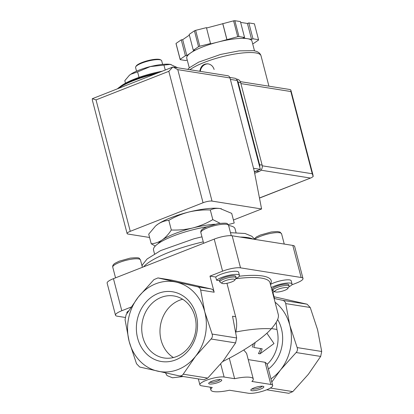 <?xml version="1.0" encoding="UTF-8"?>
<svg xmlns="http://www.w3.org/2000/svg" width="414" height="414" viewBox="0 0 414 414"><rect width="100%" height="100%" fill="white"/><g stroke="black" fill="none" stroke-linecap="round" stroke-linejoin="round"><path stroke-width="0.62" d="M219.798 281.913L219.472 280.671A8.425 1.93 -14.6 0 1 219.461 280.64A8.425 1.93 -14.6 0 1 227.131 276.65A8.425 1.93 -14.6 0 1 235.773 276.397L236.109 277.696A8.425 1.93 165.4 0 0 227.472 277.949A8.425 1.93 165.4 0 0 219.803 281.944A8.425 1.93 165.4 0 0 219.813 281.97L220.926 282.746M234.826 280.071A6.774 1.552 165.4 0 0 228.699 279.693A6.774 1.552 165.4 0 0 221.816 283.104A6.774 1.552 165.4 0 0 222.085 283.388A6.774 1.552 165.4 0 0 231.747 281.913A6.774 1.552 165.4 0 0 234.826 280.071L235.996 278.192A8.425 1.93 165.4 0 0 236.109 277.696M136.517 363.73L129.163 341.478L125.059 319.737L126.084 314.79L138.39 296.941A45.499 39.242 -81 0 0 129.163 341.478A45.499 39.242 -81 0 0 157.724 371.177A45.499 39.242 -81 0 0 195.522 356.34L183.216 374.189C182.258 375.596 180.856 376.145 179.014 375.84L139.694 367.032L136.517 363.73M219.472 280.671L216.548 280.206L215.72 277.033A12.234 2.8 -14.6 0 1 228.606 272.045A12.234 2.8 -14.6 0 1 238.63 272.262L239.458 275.434A12.234 2.8 -14.6 0 1 235.716 278.638M157.951 277.923L197.473 286.767C199.279 287.249 200.34 288.351 200.645 290.069L204.749 311.804A45.499 39.242 -81 0 0 176.183 282.105A45.499 39.242 -81 0 0 138.39 296.941L153.951 279.61L157.951 277.923L171.448 280.066A5.056 4.363 99 0 1 171.681 280.112L211.005 288.92A5.056 4.363 99 0 1 214.178 292.222L209.986 276.117L215.72 277.033M204.749 311.804L212.108 334.062C212.724 335.909 212.382 337.56 211.078 339.009L195.522 356.34A45.499 39.242 -81 0 0 204.749 311.804M179.014 375.84L203.75 379.778L207.75 378.091L223.312 360.76L235.613 342.911L236.642 337.959L232.539 316.224L235.654 316.72L226.95 283.285M120.039 86.743A37.074 8.487 -14.6 0 1 134.731 78.97A37.074 8.487 -14.6 0 1 162.138 71.249M221.526 208.827A37.074 8.487 165.4 0 0 221.288 208.77A37.074 8.487 165.4 0 0 220.191 208.563L231.7 213.381L234.21 223.017L228.212 224.605M188.748 212.056C195.822 210.379 203.01 209.691 210.307 209.981C213.267 208.547 216.558 208.076 220.191 208.563A37.074 8.487 165.4 0 0 188.748 212.056A37.074 8.487 165.4 0 0 157.957 224.145A37.074 8.487 165.4 0 0 155.762 225.837L157.957 224.145C161.393 221.888 165.015 220.631 168.814 220.367C175.07 216.682 181.715 213.909 188.748 212.056M168.814 220.367L171.324 230.003C168.565 234.246 165.486 237.584 162.091 240.016C158.65 242.273 155.027 243.53 151.229 243.794L148.719 234.158L155.457 226.116M151.229 243.794L155.255 246.045M210.307 209.981L212.817 219.617C206.56 223.306 199.915 226.075 192.883 227.933C185.808 229.604 178.625 230.298 171.324 230.003M220.093 223.291L212.817 219.617M271.801 382.065L280.578 369.862L296.134 352.531C297.438 351.082 297.78 349.432 297.164 347.584L289.805 325.326L285.701 303.591C285.396 301.873 284.335 300.771 282.529 300.29L274.094 298.468M274.052 296.75L307.064 304.192L310.236 307.493L317.595 329.746L321.699 351.481L320.669 356.433L308.368 374.282L292.807 391.613L288.806 393.3L266.714 389.786M255.122 342.518A33.7 29.068 99 0 1 253.751 347.465L260.701 348.572A32.018 27.614 99 0 1 258.434 353.597L259.987 353.841L273.996 343.563L266.88 333.218M259.987 353.841A33.7 29.068 99 0 0 262.171 348.805L253.751 347.465M218.592 382.324A6.738 1.542 165.4 0 0 221.474 379.788A6.738 1.542 165.4 0 0 214.835 380.295A6.738 1.542 165.4 0 0 208.796 383.09A6.738 1.542 165.4 0 0 211.518 384.011A6.738 1.542 165.4 0 0 218.592 382.324M260.701 389.02A6.738 1.542 165.4 0 0 263.578 386.479A6.738 1.542 165.4 0 0 256.944 386.992A6.738 1.542 165.4 0 0 250.9 389.786A6.738 1.542 165.4 0 0 253.622 390.707A6.738 1.542 165.4 0 0 260.701 389.02M248.441 393.248L229.501 390.236A21.906 5.015 -14.6 0 1 210.871 389.988A21.906 5.015 -14.6 0 1 212.242 387.494L201.721 385.817A13.481 3.084 -14.6 0 1 199.874 384.823A13.481 3.084 -14.6 0 1 209.049 379.333A13.481 3.084 -14.6 0 1 224.114 377.03L234.634 378.701A21.906 5.015 -14.6 0 1 253.264 378.945A21.906 5.015 -14.6 0 1 251.893 381.444L270.839 384.456A13.481 3.084 -14.6 0 1 272.686 385.455A13.481 3.084 -14.6 0 1 263.511 390.94A13.481 3.084 -14.6 0 1 248.441 393.248M275.067 302.199A45.499 39.242 99 0 1 289.805 325.326A45.499 39.242 99 0 1 280.578 369.862A45.499 39.242 99 0 1 270.973 378.877M248.229 359.611L265.063 362.286L267.071 363.911L272.686 385.455M243.779 349.965L246.615 353.406L253.264 378.945M234.634 378.701L229.294 358.182M253.342 343.76A32.018 27.614 99 0 1 252.281 347.237M262.171 348.805L260.701 348.572M165.528 372.905L167.013 375.576L172.498 377.791L183.273 376.523M222.587 361.665L223.011 361.391C242.64 351.786 262.792 338.476 271.279 328.814A62.348 14.273 165.4 0 0 235.835 331.997C236.984 326.967 236.922 321.88 235.654 316.72M137.624 338.155A35.309 30.455 99 0 1 174.118 292.077A35.309 30.455 99 0 1 189.126 349.69A35.309 30.455 99 0 1 137.624 338.155M235.649 278.746A62.348 14.273 165.4 0 1 269.99 282.715L278.301 314.619C279.067 317.916 276.723 322.651 271.279 328.814M271.475 328.592L276.919 329.456L276.179 322.356M274.037 298.251L274.461 298.318L272.893 292.294L272.469 292.227M270.445 284.459A11.794 2.701 -14.6 0 1 282.922 280.319A11.794 2.701 -14.6 0 1 291.202 280.796L292.03 283.968A11.794 2.701 -14.6 0 1 288.848 286.855M209.986 276.117L222.582 271.175A13.481 3.084 -14.6 0 1 240.518 267.848L301.149 277.489A13.481 3.084 -14.6 0 1 302.996 278.487A13.481 3.084 -14.6 0 1 296.688 282.953L291.684 284.92M274.684 291.596L272.893 292.294M126.953 313.362L126.86 313.005A12.234 2.8 -14.6 0 1 128.418 311.007M125.142 317.44L117.338 316.203A13.481 3.084 -14.6 0 1 115.49 315.204A13.481 3.084 -14.6 0 1 121.799 310.733L130.943 307.147M115.49 315.204L107.138 283.14A13.481 3.084 -14.6 0 1 113.446 278.669L214.229 239.111A13.481 3.084 -14.6 0 1 232.166 235.783L292.796 245.424A13.481 3.084 -14.6 0 1 294.644 246.423L302.996 278.487M236.037 232.58L235.043 228.761A42.13 9.646 165.4 0 0 228.621 225.552M206.762 226.841A42.13 9.646 165.4 0 0 153.511 249.999L154.505 253.818M214.902 224.228A37.074 8.487 165.4 0 0 192.883 227.933A37.074 8.487 165.4 0 0 162.091 240.016A37.074 8.487 165.4 0 0 158.226 243.577M129.101 75.55L130.684 74.297A23.593 5.403 165.4 0 0 129.292 75.374L124.811 80.668L125.468 83.198M171.137 64.548A23.593 5.403 165.4 0 0 170.992 64.512A23.593 5.403 165.4 0 0 170.294 64.382A23.593 5.403 165.4 0 0 150.282 66.602A23.593 5.403 165.4 0 0 130.684 74.297L137.598 71.896L150.282 66.602L170.294 64.382L177.699 67.772M164.001 65.283L165.238 70.028M137.598 71.896L139.026 77.377M162.624 64.387L161.672 60.739A13.481 3.084 165.4 0 0 161.124 60.133L160.332 59.699A12.808 2.934 165.4 0 0 147.726 60.667A12.808 2.934 165.4 0 0 136.242 65.971L135.766 66.737A13.481 3.084 165.4 0 0 135.58 67.534L136.532 71.182M161.124 60.133A13.481 3.084 165.4 0 0 147.85 61.148A13.481 3.084 165.4 0 0 135.766 66.737M152.714 66.028A13.75 3.146 165.4 0 0 145.982 67.782M271.274 287.637A11.794 2.701 -14.6 0 1 290.416 283.098A11.794 2.701 -14.6 0 1 292.03 283.968M273.385 290.882A11.794 2.701 -14.6 0 1 272.122 290.897M272.8 290.369L272.464 289.065A8.425 1.93 -14.6 0 1 276.407 286.276A8.425 1.93 -14.6 0 1 288.77 284.822L289.107 286.121A8.425 1.93 165.4 0 0 280.469 286.379A8.425 1.93 165.4 0 0 272.8 290.369A8.425 1.93 165.4 0 0 273.142 290.747L275.082 291.813A6.774 1.552 165.4 0 0 284.744 290.338A6.774 1.552 165.4 0 0 287.823 288.496A6.774 1.552 165.4 0 0 280.966 288.299A6.774 1.552 165.4 0 0 275.082 291.813M287.823 288.496L288.993 286.617A8.425 1.93 165.4 0 0 289.107 286.121M216.548 280.206A12.234 2.8 -14.6 0 1 229.428 275.217A12.234 2.8 -14.6 0 1 239.458 275.434M142.83 337.187A31.397 27.081 99 0 1 173.839 295.948A31.397 27.081 99 0 1 195.656 331.205A31.397 27.081 99 0 1 163.98 357.96A31.397 27.081 99 0 1 142.83 337.187M173.404 357.546A31.397 27.081 99 0 1 161.087 340.091A31.397 27.081 99 0 1 182.672 299.26M251.955 388.901A5.465 1.252 165.4 0 0 259.749 387.716A5.465 1.252 165.4 0 0 262.233 386.226M209.846 382.21A5.465 1.252 165.4 0 0 217.64 381.02A5.465 1.252 165.4 0 0 220.124 379.529M254.372 171.712L260.339 169.373L237.186 80.476A3.369 2.908 -81 0 0 234.914 78.251L229.822 77.439M172.788 67.068L168.819 71.317L203.051 202.751A6.738 1.542 -14.6 0 1 212.02 201.09L261.591 208.972L254.227 170.977L229.998 77.956A3.369 2.908 -81 0 0 227.726 75.726L173.295 67.073M172.773 67.073L92.301 98.708L92.338 100.095L127.108 233.558A6.738 1.542 -14.6 0 0 128.035 234.055L149.583 237.481M203.051 202.751L130.265 231.322A6.738 1.542 -14.6 0 0 127.108 233.558M92.301 98.708L96.027 99.888L130.265 231.322M261.591 208.972L233.429 220.02M229.998 77.956L177.787 69.655L173.197 67.058M260.339 169.373L253.528 168.286M214.121 69.469C213.122 66.328 211.109 64.455 208.076 63.849C203.398 63.637 200.65 66.121 199.827 71.291M187.231 59.999L185.762 60.537L180.188 59.652L176.053 43.775A40.443 9.258 -14.6 0 1 176.028 43.434L181.265 39.842L182.693 39.682L189.358 35.112M189.281 67.865L186.755 58.162A33.7 7.716 -14.6 0 1 190.787 52.842L194.74 50.13L193.312 50.285L189.177 34.414L194.414 30.822A40.443 9.258 -14.6 0 1 195.641 30.341L206.451 27.634L210.612 43.9L218.778 41.855A33.7 7.716 -14.6 0 1 247.365 38.678A33.7 7.716 -14.6 0 1 251.981 41.172L254.512 50.875M206.55 28.007L233.594 20.84A40.443 9.258 -14.6 0 1 234.847 20.7L240.42 21.585L244.555 37.462L243.153 38.01L251.577 39.346L252.975 38.797L258.548 39.687A40.443 9.258 -14.6 0 1 258.574 40.029L253.337 43.62L252.638 43.698M240.627 22.392L247.443 23.474L248.84 22.925L254.413 23.81L258.548 39.687M180.188 59.652A40.443 9.258 -14.6 0 1 180.162 59.305L185.4 55.714L186.828 55.559L190.787 52.842A33.7 7.716 -14.6 0 1 218.778 41.855L237.729 36.711A40.443 9.258 -14.6 0 1 238.981 36.572L234.847 20.7M237.729 36.711L233.594 20.84M193.312 50.285L198.549 46.694A40.443 9.258 -14.6 0 1 199.776 46.213L195.641 30.341M198.549 46.694L194.414 30.822M180.162 59.305L176.028 43.434M238.981 36.572L244.555 37.462M199.776 46.213L210.586 43.506M259.459 197.98L311.406 177.709L313.212 176.514L312.254 173.756L262.269 165.812M240.901 83.592L290.84 91.53L290.918 90.309L290.623 89.797L289.329 89.424L240.296 81.625M185.4 55.714L181.265 39.842M186.828 55.559L182.693 39.682M226.95 39.811L222.815 23.934M226.919 39.418L222.784 23.546M251.577 39.346L247.443 23.474M252.975 38.797L248.84 22.925M236.435 79.079L237.222 79.203A5.056 4.363 99 0 1 240.627 82.546L262.129 165.093A5.056 4.363 99 0 1 259.169 171.499L254.672 173.269M257.927 170.32A5.056 4.363 99 0 1 256.644 171.101L254.419 171.976M237.087 80.171A5.056 4.363 99 0 1 238.102 82.148L259.604 164.689A5.056 4.363 99 0 1 259.718 166.982M208.397 63.906A8.425 7.266 -81 0 0 200.288 71.363M214.178 292.222L200.645 290.069M236.642 337.959L212.108 334.062M158.572 72.647A39.77 9.103 165.4 0 0 117.478 88.777M155.519 73.842A40.443 9.258 165.4 0 0 118.326 88.446M297.164 347.584L321.699 351.481M296.134 352.531L320.669 356.433M270.347 388.042L292.807 391.613M207.75 378.091L183.216 374.189M285.701 303.591L310.236 307.493M270.839 384.456L265.063 362.286M224.114 377.03L220.709 363.958M235.613 342.911L211.078 339.009M282.529 300.29L307.064 304.192M277.649 319.494A35.387 30.522 99 0 1 268.417 369.06M276.919 329.456A32.018 27.614 99 0 1 267.18 364.32M270.42 284.361A64.035 14.661 165.4 0 0 239.245 276.226M211.005 288.92L197.473 286.767M171.681 280.112L158.148 277.96M292.796 245.424L301.149 277.489M232.166 235.783L240.518 267.848M214.229 239.111L222.582 271.175M113.446 278.669L121.799 310.733M253.094 239.111A58.979 13.502 165.4 0 0 240.141 237.051M203.269 241.864A58.979 13.502 165.4 0 0 143.58 266.839M231.26 235.685L228.58 225.382A14.324 3.281 165.4 0 0 213.888 225.821A14.324 3.281 165.4 0 0 200.857 232.601L203.636 243.266M254.372 238.749L256.478 236.932L260.339 235.023L271.263 231.98L277.396 231.519L279.988 232.063L281.577 233.806A14.324 3.281 165.4 0 0 269.876 233.543A14.324 3.281 165.4 0 0 254.781 239.37L251.893 236.301L245.104 233.496L230.479 232.678M142.4 267.304L140.486 259.961A14.324 3.281 165.4 0 0 125.799 260.396A14.324 3.281 165.4 0 0 112.763 267.18L115.542 277.846M177.787 69.655L212.02 201.09M168.819 71.317L96.027 99.888M237.186 80.476L230.37 79.395M189.902 69.712A38.756 8.875 -14.6 0 1 222.039 56.754A38.756 8.875 -14.6 0 1 255.697 52.904A38.756 8.875 -14.6 0 1 261.011 55.771C260.152 52.976 257.627 51.279 253.43 50.674L239.188 50.855L220.621 54.436L198.658 62.141L189.467 67.705L187.775 69.376M310.283 178.03L260.98 170.19M290.84 91.53L312.254 173.756M256.644 171.101L259.169 171.499M238.102 82.148L240.627 82.546M259.604 164.689L262.129 165.093M219.461 280.64L219.803 281.944M158.681 72.605L148.083 75.224L125.742 83.504L117.24 88.87M210.871 389.988L210.131 387.157M199.874 384.823L198.332 378.919M201.96 236.844L194.099 238.749L160.611 250.599L147.099 258.988L142.478 264.8L142.033 265.897M228.58 225.382C226.856 223.513 229.087 222.613 218.261 223.555L207.342 226.598L203.481 228.507C201.375 229.723 200.5 231.09 200.857 232.601M222.085 283.388L220.926 282.752M281.577 233.806L284.247 244.063M140.486 259.961C138.768 258.093 140.993 257.192 130.172 258.129L119.248 261.172L115.387 263.087C113.281 264.298 112.406 265.664 112.763 267.18M268.929 86.179L261.011 55.771M290.918 90.309L313.103 175.479M259.48 198.094L311.406 177.709"/></g></svg>
